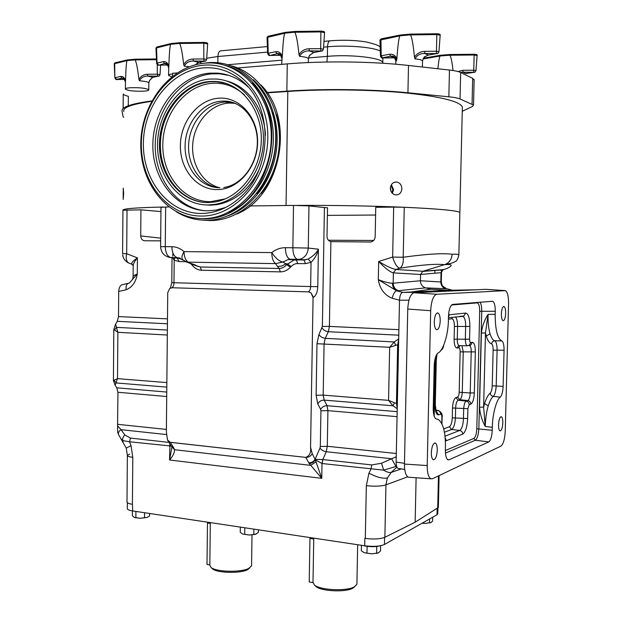 <?xml version="1.0" encoding="UTF-8"?>
<svg xmlns="http://www.w3.org/2000/svg" width="622" height="622" viewBox="0 0 622 622"><rect width="100%" height="100%" fill="white"/><g stroke="black" fill="none" stroke-linecap="round" stroke-linejoin="round"><path stroke-width="0.93" d="M502.817 422.937C502.467 428.123 501.519 430.774 499.987 430.891C499.007 430.245 498.525 428.185 498.549 424.709C498.906 419.5 499.847 416.849 501.379 416.748C502.358 417.401 502.84 419.469 502.817 422.937M505.647 313.34C505.352 318.169 504.481 320.625 503.035 320.695C501.931 319.972 501.386 317.687 501.394 313.838C501.697 308.994 502.568 306.545 504.007 306.483C505.118 307.214 505.663 309.499 505.647 313.34M440.221 320.999C439.824 326.83 438.596 329.738 436.535 329.707C435.042 328.789 434.288 326.122 434.273 321.691C434.677 315.836 435.898 312.928 437.95 312.967C439.451 313.892 440.205 316.575 440.221 320.999M437.274 450.196C436.799 456.548 435.454 459.736 433.246 459.759C431.963 458.935 431.318 456.571 431.326 452.668C431.816 446.293 433.153 443.097 435.346 443.097C436.644 443.921 437.282 446.285 437.274 450.196M247.572 528.195L241.258 527.246M171.843 447.412L169.557 459.992C172.869 456.214 174.533 452.793 174.533 449.722L310.666 465.357L316.03 461.843L321.745 478.341L309.196 463.46C311.964 463.289 314.032 461.921 315.408 459.37L322.802 459.557L371.731 464.929L381.488 463.25L383.673 470.146C386.892 472.176 389.419 472.93 391.246 472.393L387.382 477.953L385.943 484.833L384.878 537.291C380.33 539.056 373.806 539.437 365.308 538.434L364.834 538.364L364.694 545.782C373.433 546.824 380.026 546.396 384.466 544.483L436.978 514.798L437.126 508.547M396.587 466.267L383.673 470.146L322.002 463.514L315.315 459.798L316.03 461.843M168.951 442.413L130.441 438.059L124.843 435.003C122.969 436.792 122.277 438.666 122.791 440.609L129.524 441.776L171.221 446.044L173.476 447.397L170.304 442.312L305.736 457.388C309.616 455.895 311.225 452.497 310.565 447.179L312.221 453.656L315.315 459.798C313.869 462.162 311.832 463.382 309.196 463.46L308.769 462.784C311.661 462.807 313.807 461.555 315.191 459.028L319.996 448.034C321.286 449.955 323.362 451.183 326.239 451.727L322.857 459.565L322.095 463.522M120.831 438.728L122.791 440.609L123.078 441.776M430.852 289.222L449.037 290.28L410.917 292.037L430.852 289.222L425.557 287.877L398.531 290.699C395.149 289.541 393.361 287.037 393.158 283.197L420.41 280.763C420.581 284.394 422.299 286.765 425.557 287.877L445.749 288.709C442.576 287.675 440.936 285.42 440.819 281.96L420.41 280.763L420.542 274.481L393.368 272.871C389.932 271.962 385.034 268.168 378.666 261.489C386.464 266.154 392.179 268.805 395.81 269.458L422.89 271.254L420.542 274.481L441.029 272.669L443.276 269.606L422.89 271.254L444.489 264.677C452.466 264.023 453.29 265.299 446.969 268.486L443.595 269.513M441.325 281.836L440.819 281.96L441.029 272.669L442.778 269.808L422.369 271.464M399.495 300.201L392.155 298.272C384.388 295.03 379.77 288.826 378.308 279.659C384.054 281.898 388.766 283.088 392.435 283.243L393.158 283.197L393.368 272.871L395.81 269.458L399.822 268.214C402.473 266.511 403.6 262.857 403.204 257.244C426.708 254.025 443.012 253.03 452.124 254.25C451.844 258.698 449.83 261.963 446.083 264.039L444.489 264.677C436.1 263.674 421.211 264.855 399.822 268.214C397.007 267.367 394.62 263.65 392.645 257.08L393.672 207.11L404.253 207.266C438.533 208.829 457.077 210.547 459.86 212.413L458.865 254.818C458.173 254.227 455.926 254.04 452.124 254.25M481.381 332.995L485.471 332.972L483.621 407.107L485.253 426.451C481.918 420.348 480.021 413.941 479.546 407.231L481.381 332.995C482.19 326.317 484.414 320.097 488.06 314.343C487.881 322.064 488.542 328.54 490.05 333.773C491.263 337.723 492.764 340.032 494.537 340.7L492.422 341.735L491.497 343.818C489.444 343.212 487.695 340.631 486.272 336.059L485.471 332.972L488.06 314.343L495.182 314.351C495.198 329.232 497.32 338.041 501.557 340.778L494.785 340.778C496.294 341.781 497.071 344.899 497.11 350.147L493.137 350.194C493.129 346.547 492.585 344.417 491.497 343.818M479.546 407.231L483.621 407.107L484.585 403.592C486.256 398.251 488.146 394.737 490.26 393.065C490.463 394.916 491.481 396.027 493.308 396.408L500.29 397.147C501.915 395.398 502.864 391.813 503.128 386.394L504.069 350.256L497.11 350.147L496.208 385.687C495.882 391.09 494.918 394.667 493.308 396.408C491.411 397.924 489.724 401.073 488.239 405.863C486.451 411.927 485.455 418.785 485.253 426.451L492.321 427.291L492.243 430.292C491.885 436.504 490.742 440.384 488.806 441.915L475.325 440.228L445.453 453.104M379.91 545.844C376.224 546.8 371.762 546.94 366.506 546.256L363.24 545.564M138.302 511.782L132.665 510.934M210.329 522.597L209.824 565.134L211.045 567.466C216.059 572.007 240.893 572.644 248.746 568.415L251.576 565.795L251.583 565.173M313.752 538.131L312.998 582.223L314.39 584.975C319.933 590.208 346.578 591.475 354.353 586.841L356.911 584.26L356.927 583.49M127.362 455.568L126.997 501.845C126.88 502.879 128.684 503.688 132.408 504.279L132.727 510.942L364.694 545.782M132.727 510.942C129.003 510.343 127.191 509.511 127.308 508.446L127.355 502.685M437.802 513.616L436.978 514.798M354.929 586.515L352.876 588.179C345.661 592.478 321.045 591.312 315.89 586.445L315.144 585.714M313.737 539.01L309.943 538.434L311.334 537.766M312.959 582.612L309.212 581.967L309.943 538.434M249.78 567.855L248.007 569.402C241.468 573.608 217.311 573.227 212.491 568.842L211.814 568.189M210.322 523.429L207.491 523.009L209.054 522.41M209.824 564.877L206.994 564.395L207.491 523.009M135.915 511.587L135.86 517.605L134.647 517.574L132.377 515.817L132.416 510.895M144.568 512.722L144.522 517.667L140.183 518.297L135.86 517.605M149.599 513.477L149.575 515.949L147.049 517.465L144.522 517.667M147.049 517.465L140.183 518.297L134.647 517.574M134.103 517.364L134.749 517.628M429.615 518.958L429.53 522.783L425.215 523.413L422.322 523.079M432.687 517.224L432.601 521.026L431.062 522.558L429.53 522.783M430.898 522.643L425.215 523.413L422.058 523.234M367.12 546.341L366.988 553.082L364.352 552.756L361.328 550.804L361.436 545.292M376.776 546.458L376.644 553.145L371.8 553.852L366.988 553.082M380.602 545.719L380.501 550.929L378.565 552.771L376.644 553.145M378.324 552.896L371.8 553.852L364.352 552.756M461.921 345.7L463.242 351.827L462.278 392.148C461.99 396.3 461.174 398.811 459.829 399.697L458.15 400.226C456.696 401.112 455.864 403.67 455.654 407.9L455.421 417.751C455.009 424.072 453.741 427.983 451.626 429.483L449.364 426.762C451.012 425.635 451.984 422.665 452.264 417.852L452.497 407.993C452.839 402.24 453.982 398.764 455.91 397.567L457.598 397.054C458.492 396.494 459.02 394.884 459.176 392.225L460.132 351.858C460.101 349.237 459.65 347.861 458.764 347.745L457.077 348.056C455.18 347.815 454.192 344.845 454.114 339.169L454.41 326.433C454.348 321.66 453.508 319.102 451.883 318.767L448.415 319.164M460.498 316.334L463.934 315.953L465.653 313.06C468.389 313.682 469.797 318.145 469.874 326.449L469.571 339.2C469.594 341.369 469.96 342.512 470.66 342.621L472.3 342.325C474.275 342.629 475.294 345.824 475.348 351.904L474.345 392.879C473.995 399.036 472.813 402.784 470.8 404.113L469.159 404.665L467.884 408.67L452.497 407.993M467.884 408.67L467.651 418.544C467.169 426.91 465.536 432.096 462.745 434.109C462.612 432.111 461.602 430.891 459.705 430.463C461.889 428.962 463.141 425.036 463.444 418.684L463.685 408.794C463.996 404.564 464.813 401.999 466.142 401.097L458.15 400.226L455.91 397.567M470.8 404.113C470.667 402.146 469.664 400.965 467.798 400.56L459.829 399.697L457.598 397.054M469.159 404.665C469.027 402.683 468.024 401.501 466.142 401.097L467.798 400.56C469.229 399.682 470.03 397.155 470.216 392.98L459.176 392.225M475.348 351.904L460.132 351.858M459.207 345.692L458.212 346.026L459.891 345.723L458.764 347.745M455.522 316.886C456.929 318.822 457.613 322.002 457.582 326.418L457.279 339.138C457.232 342.722 457.815 344.891 459.036 345.661L458.212 346.026L457.077 348.056M470.66 342.621L469.182 345.311L467.48 345.801L459.565 345.669M472.3 342.325L470.823 345.008L467.106 345.77C465.987 345 465.396 342.823 465.349 339.231L454.114 339.169M474.345 392.879L470.216 392.98L471.212 351.959C471.274 348.421 470.714 346.283 469.524 345.521L469.377 345.482M469.874 326.449L465.66 326.464C465.722 320.936 464.821 317.578 462.947 316.388L462.62 316.334M435.975 410.862L438.145 410.427C441.402 412.028 442.716 414.384 442.102 417.486L441.892 417.611C441.861 415.333 441.441 414.198 440.633 414.221L438.728 414.858C436.395 414.936 435.175 411.663 435.058 405.039L436.076 359.998L436.698 354.486M467.651 418.544L452.264 417.852M469.524 345.521L470.823 345.008L469.128 345.49M469.571 339.2L465.349 339.231L465.66 326.464L454.41 326.433M448.446 317.679L462.939 316.396M448.462 317.002L449.302 314.771L465.653 313.06M440.71 350.559L442.04 348.592M436.076 411.119L438.728 414.858M435.773 410.178L437.437 410.388C439.427 410.823 440.493 412.106 440.633 414.221M442.102 417.416L441.954 423.877M462.745 434.109L446.378 440.695L445.204 437.857M503.128 386.394L492.235 385.78L493.137 350.194M480.122 302.191C481.272 304.298 481.809 307.33 481.747 311.28L479.702 311.28C479.655 306.11 478.808 303.311 477.16 302.883L451.564 304.974M495.182 314.351L495.26 311.272L481.747 311.28L478.847 428.682C478.458 434.864 477.284 438.712 475.325 440.228L473.832 438.456C475.519 437.188 476.506 433.954 476.802 428.76L479.702 311.28M504.069 350.256C504.084 344.992 503.322 341.859 501.798 340.856L501.736 340.84M495.26 311.272C495.283 305.752 494.451 302.416 492.764 301.258L452.692 304.407C450.312 305.34 448.905 309.313 448.478 316.334L448.4 319.794C448.392 334.061 443.276 350.831 438.09 352.977C435.843 354.82 434.553 358.987 434.203 365.472L433.239 408.491C433.223 414.05 434.148 417.502 436.022 418.847L436.372 418.964M447.529 459.588L449.061 459.821L447.871 459.813C446.161 458.484 445.329 455.257 445.383 450.149L445.461 446.775C445.562 432.158 443.113 423.03 438.121 419.391L436.59 418.995M449.061 459.821L488.806 441.915M500.29 397.147C496.519 399.293 492.391 414.687 492.321 427.291M458.725 255.961L458.865 254.818C458.002 258.736 456.937 260.898 455.669 261.302C452.979 262.966 449.784 263.876 446.083 264.039M196.016 265.765L200.222 266.986L201.497 270.243L280.335 271.876L279.185 268.486L277.521 266.48L281.96 265.983L285.964 263.798L286.641 264.653C284.503 267.133 282.023 268.409 279.185 268.486L200.222 266.986L192.47 264.303M195.425 264.995L185.784 261.722M277.521 266.48L275.546 263.619L282.847 262.049C279.192 261.287 275.507 258.13 271.783 252.594L184.026 251.607C181.849 255.315 181.391 258.013 182.658 259.693L186.958 262.142L195.953 265.742M290.443 267.219L286.641 264.653L293.903 260.105L296.181 259.895L288.103 259.568L282.847 262.049L285.964 263.798L287.348 263.883L291.143 266.457L290.443 267.219C287.504 270.321 284.137 271.876 280.335 271.876M285.397 247.696L292.853 247.766C293.009 254.18 294.533 258.052 297.425 259.382L290.015 259.273C287.092 257.951 285.552 254.087 285.397 247.696C280.39 247.712 275.857 249.344 271.783 252.594C271.868 258.037 273.12 261.707 275.546 263.619L188.217 262.157C185.55 260.33 184.151 256.808 184.026 251.607C180.38 248.419 176.329 246.786 171.859 246.701C172.084 252.734 173.857 256.381 177.153 257.64L183.016 260.012M404.253 207.266L403.204 257.244L392.645 257.08L378.666 261.489L378.308 279.659L396.595 290.769L402.924 292.41M407.752 309.056L404.456 464.066L427.221 465.551C427.166 472.65 428.371 477.066 430.852 478.8L432.562 478.73L500.943 446.122C503.361 444.116 504.792 439.124 505.243 431.124L508.555 303.629C508.594 296.554 507.568 292.231 505.484 290.645L436.73 294.245C433.301 295.458 431.279 300.947 430.681 310.705L407.752 309.056C408.359 299.384 410.45 293.957 414.027 292.768L436.73 294.245M427.221 465.551L430.681 310.705M441.542 272.242L441.317 281.937C441.877 284.822 442.397 286.268 442.872 286.283L446.479 288.67L452.264 290.132M441.395 271.208L440.726 269.808M180.31 258.192L177.278 258.146L179.074 261.543L185.628 261.652M192.975 264.583L192.377 265.423C194.95 268.479 197.99 270.08 201.497 270.243M267.227 92.849L287.807 91.442L286.05 205.509L249.912 205.944L293.522 205.415L308.963 205.89L308.271 248.061C307.665 254.134 304.788 257.881 299.625 259.312L288.103 259.568L304.049 260.035L305.449 263.627L296.173 263.619L293.693 264.467L291.143 266.457M330.888 241.639L329.396 326.41L322.375 326.426L324.427 207.561L327.514 207.732L327.009 236.531C327.141 239.198 328.432 240.901 330.888 241.639L370.852 242.005C373.503 241.282 374.942 239.501 375.175 236.648L375.75 207.305L393.672 207.11M392.155 298.272C393.283 293.903 394.76 291.407 396.595 290.769L398.531 290.699M408.926 300.185L399.495 300.224L398.679 339.573L397.66 344.72L389.652 347.294L394.231 341.952L398.686 338.928M395.693 345.342L394.231 341.952L325.244 338.329L324.078 343.678L323.183 395.125L324.171 400.109C321.271 400.156 319.125 401.4 317.756 403.833L316.116 395.265L316.987 343.717L318.938 334.512L322.375 326.426M504.955 290.56L485.984 289.339M485.696 289.323L414.027 292.768M409.603 477.292L408.273 477.198C405.684 475.48 404.417 471.095 404.456 464.066M476.444 289.766L449.037 290.28M410.917 292.037L402.566 292.426L424.733 292.254M446.752 288.74L446.301 288.709C443.027 287.675 441.317 285.428 441.161 281.984M133.1 276.378L133.186 266.053C133.232 263.868 134.647 261.154 137.423 257.897C132.914 260.937 131.102 263.067 131.996 264.288L132.424 264.49M169.06 257.321L179.797 257.99M174.463 257.912L174.199 260.167L179.074 261.543M171.859 246.701L165.265 246.646C165.491 252.656 167.271 256.295 170.591 257.547L176.267 258.06M172.698 257.765L174.199 260.167L173.973 282.792C173.849 285.319 173.173 286.967 171.929 287.745L308.388 291.873C309.748 291.042 310.502 289.277 310.642 286.571L171.781 282.676L172.03 257.71M305.697 259.864L297.425 259.382L303.917 260.012L308.201 259.024C313.029 256.28 316.427 252.998 318.41 249.189C317.298 254.141 314.841 258.519 311.047 262.328L305.449 263.627M308.201 259.024L311.047 262.328L310.642 286.571L317.78 286.633C317.492 292.099 316.069 295.652 313.488 297.308L313.068 297.503L310.565 447.179M165.646 206.963L165.265 246.646L160.608 246.677L160.981 207.32L168.811 206.924M398.881 329.652L329.396 326.41L328.338 331.713C325.446 331.316 323.354 330.049 322.064 327.903M397.233 408.716L392.917 405.777L388.563 400.358L394.503 402.807L392.917 405.777L324.171 400.109L327.048 405.707C324.155 405.746 322.025 406.982 320.664 409.416L317.756 403.833M397.66 344.72L396.439 403.476L397.248 408.195L396.121 462.068L404.471 463.351M394.503 402.807L396.439 403.476M398.679 339.573L397.248 408.195M399.495 300.224C399.783 295.598 400.809 293.001 402.566 292.426M327.382 215.375L375.602 215.033M128.225 283.313L122.635 284.619C120.287 285.195 118.973 287.473 118.701 291.446L126.134 289.743C132.183 287.317 135.899 282.069 137.283 273.999C134.507 275.134 133.108 275.981 133.1 276.526L132.711 278.695M160.942 211.597L140.945 209.824L122.938 210.252L122.604 253.667L126.686 253.698L137.423 257.897L137.283 273.999L129.36 283.01M126.134 289.743C125.73 285.879 126.663 283.679 128.933 283.15M140.945 209.824L140.72 235.909L160.686 238.156M160.663 240.862L144.631 240.768C142.251 240.442 140.953 238.825 140.72 235.909M114.098 380.081L115.949 382.927L117.511 378.642L113.429 380.47L113.803 329.473L117.861 332.303L115.591 324.155L117.286 321.317L167.435 323.79M114.464 330.142L116.361 327.359L167.372 330.041M171.929 287.745L169.697 288.476L167.738 292.721L166.362 431.886L167.489 439.972L170.304 442.312M313.068 297.503L310.938 292.807L308.388 291.873M310.938 292.807L313.488 297.308M324.427 207.561L308.963 205.89M398.764 335.18L328.338 331.713L325.244 338.329C322.336 337.925 320.237 336.65 318.938 334.512M397.17 411.671L327.048 405.707L327.918 410.629L320.929 410.792L320.664 409.416M167.52 440.026L168.142 441.115L170.327 442.351L305.736 457.388M398.554 468.467L397.956 468.374C396.712 467.472 396.097 465.373 396.121 462.068M118.701 291.446L118.507 316.575L117.286 321.317M113.803 329.473L115.591 324.155M166.758 392.062L116.788 387.809L115.14 385.36L113.429 380.47M116.788 387.809L117.939 392.264L117.566 425.899L117.698 432.344L118.538 434.545M132.408 504.279L132.797 457.318L131.04 445.717L126.227 448.073L118.561 434.615C118.017 432.749 118.864 431.108 121.103 429.685L117.566 425.899M124.843 435.003L121.103 429.685L166.385 434.553M173.476 447.397L171.345 446.262L174.533 449.722L173.818 448.019L171.384 446.339M171.338 446.238L167.909 440.679M397.069 416.67L327.918 410.629L327.296 446.277L326.239 451.727L391.611 458.748L396.237 456.758M396.02 466.554L391.611 458.748L381.488 463.25M130.441 438.059L129.524 441.776L131.04 445.717M169.969 444.038L169.557 459.992L321.745 478.341L322.002 463.514L322.802 459.557M371.731 464.929L370.976 469.159L368.932 473.179C376.769 477.292 382.911 478.878 387.382 477.953M132.797 457.318C129.065 456.828 127.253 456.167 127.37 455.327L129.718 454.083M169.93 443.976L169.612 446.238M365.308 538.434L366.335 485.696C374.856 486.536 381.395 486.248 385.943 484.833L407.667 476.849M384.878 537.291L415.146 522.208L416.11 477.758M415.146 522.208L438.37 507.459L439.101 475.612M256.108 534.096L249.267 535.044L242.463 533.995L249.267 535.044L255.183 534.368L258.379 532.432L258.418 529.82M242.463 533.995L240.248 532.3L240.317 527.098M253.916 529.143L253.838 534.376M244.796 527.954L244.71 534.314M123.661 193.458L123.179 199.429L123.242 188.132L123.661 193.458M391.821 192.696L392.84 189.64L390.997 185.418M390.88 191.078L390.445 187.222M401.874 188.738C401.338 193.077 399.13 195.121 395.242 194.873C392.179 193.978 390.546 191.763 390.352 188.225C390.826 184.229 392.855 182.153 396.447 181.982C399.837 182.604 401.649 184.858 401.874 188.738M392.373 193.31L393.602 189.671L391.393 184.687M233.382 102.653L224.915 102.031C206.481 103.174 190.363 121.842 188.723 143.091C186.888 164.325 199.709 184.415 217.63 187.665C199.709 184.415 186.888 164.325 188.723 143.091C190.363 121.842 206.481 103.174 224.915 102.031L233.382 102.653M235.007 103.283L228.81 103.058C210.811 104.169 194.958 122.013 192.867 142.695C190.604 163.361 202.352 183.443 219.605 187.743M462.301 108.974L462.356 106.883C459.293 101.137 439.824 96.426 403.958 92.748C369.056 89.514 323.269 89.008 287.807 91.442M151.581 101.37C131.74 104.154 122.487 107.536 123.817 111.517M123.055 210.392C121.624 208.782 135.005 207.655 163.189 207.025M296.943 205.408C332.257 205.19 374.841 205.96 406.71 207.375C439.295 208.922 457.014 210.601 459.86 212.413L462.356 106.883M171.711 76.833L168.554 75.433C168.422 74.772 169.752 74.259 172.535 73.894M171.198 43.524L170.56 44.341L155.99 48.073L156.635 63.257M168.85 65.901L168.733 67.487C167.847 64.253 166.478 62.939 164.62 63.553L163.221 61.687C165.592 61.267 167.466 62.674 168.85 65.901C169.231 54.238 169.806 47.047 170.56 44.341M308.722 56.96L310.246 54.86L313.488 52.551L321.395 50.988L309.289 50.895C304.757 50.817 301.53 52.629 299.61 56.338L299.003 54.705C297.728 42.389 296.336 34.91 294.836 32.251L294.914 31.45L285.304 32.383L284.682 33.238L267.04 37.476L267.639 53.531M282.326 56.136L282.131 57.823C281.058 54.409 279.34 53.041 276.984 53.725L275.639 51.735C278.485 51.268 280.716 52.73 282.326 56.136C282.948 43.758 283.733 36.123 284.682 33.238M143.954 91.177C134.321 91.481 128.132 90.789 125.38 89.109C125.294 88.472 126.872 88.021 130.115 87.749C139.849 87.445 146.069 88.137 148.782 89.817C148.852 90.462 147.243 90.913 143.954 91.177M127.665 59.899L135.207 59.207L127.541 59.891L126.958 60.645L114.246 63.786L114.876 77.804M125.558 80.448L125.481 81.902L124.12 78.877L121.943 78.185L120.614 76.483C122.69 76.133 124.338 77.462 125.558 80.448C125.846 69.726 126.305 63.117 126.958 60.645M453.026 70.519C452.116 62.324 451.098 57.24 449.97 55.249L449.931 54.503L440.547 55.257L440.011 56.042L422.991 58.973M437.88 68.747C438.541 62.146 439.256 57.908 440.011 56.042M423.139 58.67L425.153 56.633L428.037 55.101L436.838 53.562L424.725 53.476C420.215 53.391 416.981 55.203 415.037 58.896L414.47 57.263C413.303 45.002 411.982 37.545 410.497 34.902L410.481 34.101L400.389 35.019L399.798 35.874L379.949 40.111L380.47 56.089M396.906 58.678L396.634 60.357C395.437 56.944 393.462 55.576 390.709 56.252L389.504 54.269C392.684 53.811 395.157 55.28 396.906 58.678C397.746 46.347 398.71 38.743 399.798 35.874M414.47 57.263C416.872 53.5 420.301 51.533 424.74 51.362L436.457 51.237L436.823 34.568L410.497 34.902M382.872 57.939L394.231 57.854L390.709 56.252L382.413 57.745L394.255 57.83M424.74 51.362L424.725 53.476L428.504 55.063M474.127 80.191L472.681 78.341L460.661 72.494L460.039 98.945C457.878 98.051 454.153 97.343 448.851 96.807L407.931 92.771C372.384 89.203 323.72 88.549 286.851 91.154L266.993 92.515M123.77 117.371L123.055 116.648L122.029 111.058C121.376 107.054 131.312 103.68 151.815 100.935M460.039 98.945L473.529 105.079L472.308 106.541L462.247 111.315M123.117 108.523L123.249 93.984C123.545 94.785 125.247 95.563 128.35 96.301L128.272 105.756M460.661 72.494C458.5 71.468 454.768 70.651 449.465 70.045L408.506 65.466C372.92 61.407 324.194 60.777 287.271 63.887L237.627 67.954M177.13 72.922L172.543 73.295L172.512 76.203M458.002 71.546L462.993 70.294L473.754 70.208L474.143 55.008L449.97 55.249M474.003 72.292L462.916 72.199L465.691 73.559L474.104 72.3L466.057 73.528M462.993 70.294L462.916 72.199L460.552 72.44M474.135 54.262L449.931 54.518L474.135 54.269L474.143 55.008L477.105 55.583M440.547 55.257L449.931 54.503M148.93 82.096L149.63 80.448L152.561 77.346L158.307 76.156L147.857 76.071C143.907 76.001 141.116 77.571 139.483 80.79L138.924 79.375C137.68 68.7 136.405 62.208 135.091 59.906L135.254 59.191L156.456 58.997M138.924 79.375C140.875 76.102 143.713 74.399 147.445 74.267L157.312 74.181L157.273 64.587M125.434 82.003L124.12 78.877L121.943 78.185L116.532 79.344L124.594 79.445L117.301 79.499M124.12 78.877L122.674 78.123L124.936 78.963M147.445 74.267L147.857 76.071L152.724 77.353L149.63 80.448L148.845 82.897C148.215 81.956 145.097 81.257 139.483 80.79M158.307 76.156L153.136 77.268M299.003 54.705C301.343 50.918 304.718 48.944 309.103 48.773L320.695 48.648L320.882 31.909L294.836 32.251M309.103 48.773L309.289 50.895L314.056 52.489M320.968 31.108L294.914 31.45L320.96 31.123M195.549 64.742L198.177 62.519L204.762 61.127L193.403 61.034C189.111 60.956 186.079 62.666 184.299 66.165L183.7 64.626C182.386 53.018 181.018 45.966 179.602 43.462L179.75 42.7L203.938 42.42L179.75 42.7M183.7 64.626C185.838 61.065 188.948 59.207 193.03 59.043L203.806 58.942L203.814 43.175L179.602 43.462M193.03 59.043L193.403 61.034L198.799 62.441M227.909 215.85C250.837 207.74 270.088 183.871 275.569 155.422C281.027 126.989 272.008 96.682 253.325 79.803M198.091 218.415L205.182 218.835C236.43 218.998 267.203 188.761 272.498 150.073C278.104 111.431 256.482 73.349 225.654 65.466M202.943 218.602C237.604 218.975 270.842 181.383 271.246 138.092C272.172 94.769 239.742 59.588 204.731 63.18C169.705 66.126 140.875 104.092 140.797 144.055C140.238 184.05 168.243 218.866 202.943 218.602M260.859 84.887C296.196 119.541 280.864 196.77 236.547 214.092M201.676 213.455C169.192 213.797 142.85 181.181 143.387 143.628C143.464 106.098 170.576 70.55 203.347 67.876C217.358 66.842 230.086 71.032 241.53 80.471C273.602 105.631 272.685 169.433 240.201 197.329C228.515 207.834 215.678 213.206 201.676 213.455M225.864 207.39L216.114 210.073L208.238 210.788C177.41 211.169 152.336 180.302 152.856 144.724C152.95 109.169 178.771 75.573 209.855 73.147L217.521 73.132C228.002 74.002 237.503 77.999 246.032 85.128L247.999 86.886M204.521 210.679C175.233 207.39 153.409 175.917 155.321 141.668C156.907 107.427 182.176 76.164 212.102 73.824L219.753 73.808L228.982 75.449M209.785 79.056L216.184 79.025C242.215 80.479 263.992 107.707 263.44 139.6C263.176 171.478 240.815 200.478 214.901 204.381L208.308 204.949C180.1 205.4 157.039 177.146 157.522 144.514C157.615 111.898 181.36 81.171 209.785 79.056M226.859 81.078C247.89 86.365 264.366 109.083 265.47 135.316M259.024 169.752C249.414 189.492 235.45 201.108 217.125 204.607L210.547 205.174L204.49 204.832M208.331 202.554C181.204 203.021 158.975 175.847 159.45 144.428C159.543 113.025 182.425 83.48 209.754 81.482L215.671 81.443C240.784 82.742 261.823 108.959 261.302 139.701C261.046 170.428 239.439 198.379 214.442 202.033L208.331 202.554M201.652 216.059C235.264 216.363 267.437 179.882 267.818 137.921C268.704 95.928 237.324 61.803 203.378 65.24C169.417 68.055 141.404 104.893 141.326 143.721C140.774 182.58 168.002 216.363 201.652 216.059M242.697 81.676L243.451 82.174M445.749 288.709L446.301 288.709M392.435 283.243C392.575 287.084 394.216 289.595 397.341 290.769M488.239 405.863L484.585 403.592M490.05 333.773L486.272 336.059M384.614 537.416L384.466 544.483M443.727 428.853L449.364 426.762M451.883 318.767L452.427 317.236M445.033 436.185L459.705 430.463L451.626 429.483L444.466 432.204M448.54 315.02L449.302 314.771M441.76 423.473L441.892 417.611M446.378 440.695L445.399 440.811M433.977 415.527L435.276 357.914M445.375 450.538L473.832 438.456M490.26 393.065C491.388 391.891 492.049 389.465 492.235 385.78M477.16 302.883L477.229 302.424M492.243 430.292L476.802 428.76M179.385 257.866L170.591 257.547C164.41 256.505 161.082 252.89 160.608 246.677M190.744 263.611L192.377 265.423M192.144 264.171L191.755 264.669M305.666 259.872L296.321 259.926L297.736 263.495M434.817 273.221L434.879 270.282M373.666 240.465L328.424 240.24M127.036 209.972L126.686 253.698C125.698 258.247 126.336 261.333 128.606 262.95L129.516 263.308M317.78 286.633L318.41 249.189L308.271 248.061L292.853 247.766L293.522 205.415M316.116 395.265L323.183 395.125L388.563 400.358L389.652 347.294L316.987 343.717M166.851 382.6L117.511 378.642L117.861 332.303L167.318 335.033M115.14 385.36L115.949 382.927L166.805 387.125M172.854 252.827L172.823 256.233M396.3 453.5L327.296 446.277L320.314 446.51L320.929 410.792M308.769 462.784L305.76 457.427C308.667 457.442 310.821 456.19 312.221 453.656M167.481 318.861L118.507 316.575M117.939 392.264L166.712 396.525M166.385 429.421L117.69 424.321M319.996 448.034L320.314 446.51M396.898 467.106L391.246 472.393L401.299 468.902M366.335 485.696L368.932 473.179M438.456 475.916L437.717 508.174M179.587 43.416L170.568 44.286M168.733 67.487L168.554 75.433M294.82 32.204L284.689 33.184M282.131 57.823L281.673 64.346M135.083 59.86L126.966 60.598M125.481 81.902L125.38 89.109M449.955 55.203L440.018 55.996M410.481 34.848L399.806 35.819M396.634 60.357L395.856 61.353L395.802 64.214M422.532 61.259L422.54 60.933C422.058 60 419.555 59.323 415.037 58.896M382.903 57.939L382.88 57.963C382.009 58.421 381.208 57.807 380.47 56.143L381.208 55.778L380.952 39.59L381.511 38.758L400.133 35.096M410.489 34.117L436.846 33.782C439.373 33.829 440.485 34.303 440.174 35.182L436.823 34.568L436.846 33.767L410.489 34.101L400.389 35.019M382.413 57.745L381.208 55.778L389.504 54.269M440.166 35.283L438.938 51.735M436.419 53.36L436.457 51.237L438.945 51.665C438.292 53.235 437.639 53.873 436.963 53.585L437.344 53.508M436.838 53.562L428.169 55.117L425.153 56.633C424.453 56.268 423.582 57.698 422.54 60.933L422.408 67.02M267.584 52.108L217.925 56.516L206.722 58.227M200.719 62.037L200.719 63.669M217.855 62.791L217.925 56.516C218.143 52.761 219.232 50.856 221.191 50.786L267.374 46.557M380.306 51.035C372.975 47.117 346.843 44.963 327.53 46.798C327.747 42.832 328.719 40.834 330.445 40.788C343.188 39.792 355.061 40.173 366.063 41.931C375.05 44.007 379.754 45.779 380.182 47.256M308.458 57.939L327.366 56.353L327.53 46.798L323.572 47.148M227.955 64.704L281.735 60.186M326.923 61.998L327.366 56.353C351.018 54.161 382.53 57.908 382.794 62.682L382.849 63.257M287.271 63.887L286.851 91.154M472.681 78.341L472.059 104.006M449.465 70.045L448.851 96.807M408.506 65.466L407.931 92.771M423.52 58.211L440.345 55.311M473.661 72.113L473.754 70.208L475.954 70.613M474.143 54.262C476.53 54.332 477.517 54.744 477.113 55.506L475.954 70.558C475.224 72.066 474.609 72.642 474.104 72.3L474.399 72.245M148.845 83.084L148.782 89.817M117.146 79.499L117.185 79.515C116.267 79.888 115.498 79.328 114.876 77.836L114.681 63.514L115.257 62.775L127.339 59.945M124.416 78.216L122.798 78.224M116.532 79.344L115.202 77.649L120.614 76.483M157.708 75.993L157.312 74.181L160.025 74.663M156.487 59.696L135.091 59.906M160.616 65.1L160.025 74.617C159.403 75.962 158.882 76.475 158.47 76.172L158.929 76.071M308.38 58.989L308.38 58.678C307.797 57.605 304.873 56.827 299.61 56.338M285.42 32.391L294.882 31.465M280.576 55.148L276.984 53.725L270.135 55.467C269.209 55.918 268.37 55.296 267.639 53.585L268.206 53.267L267.802 37.017L268.401 36.185L285.094 32.43M270.111 55.444L280.732 55.335M269.551 55.241L268.206 53.267L275.639 51.735M324.56 32.709L320.882 31.909L320.999 31.123M320.866 50.771L320.695 48.648L323.424 49.2M280.747 55.358L270.22 55.444M321.395 50.988L322.009 50.903M189.205 66.756L184.299 66.165M171.307 43.532L179.696 42.708M167.38 64.517L164.62 63.553L159.1 65.116C158.112 65.52 157.296 64.913 156.635 63.304L157.039 63.063L156.526 47.723L157.125 46.93L170.957 43.587M159.061 65.092L167.769 65.015M166.354 63.716L165.895 63.724M158.431 64.913L157.039 63.063L163.221 61.687M207.624 43.952L203.814 43.175L204.008 42.42M204.164 60.933L203.806 58.942L206.636 59.479M167.785 65.038L159.216 65.092M204.762 61.127L205.431 61.018M252.229 83.06C287.488 117.558 272.483 194.81 228.414 212.382M272.28 112.574C280.849 139.468 274.341 172.613 256.738 193.636M276.339 114.44C284.386 140.727 278.088 172.76 261.154 193.45M218.788 98.19C239.501 96.519 258.122 117.208 257.609 142.251C257.407 167.287 238.257 189.43 217.677 189.586C197.073 190.107 179.983 169.549 180.372 145.649C180.466 121.764 198.076 99.489 218.788 98.19M235.995 103.695L224.643 101.106L221.572 101.153C202.033 102.35 185.34 123.226 185.092 145.758C184.578 168.313 200.502 187.883 219.924 187.743M225.444 198.838L210.679 201.676C184.112 202.15 162.326 175.567 162.793 144.825C162.886 114.098 185.325 85.206 212.079 83.286C224.153 82.516 234.96 86.396 244.5 94.925M203.822 202.375C178.032 199.507 158.734 171.711 160.484 141.435C161.93 111.159 184.33 83.682 210.648 81.739L216.557 81.7L225.343 83.192M501.798 340.856L494.436 340.763L501.557 340.778M437.795 513.966L437.927 508.034M356.911 584.26L357.666 544.724M352.876 588.179L354.353 586.841M315.89 586.445L314.39 584.975M251.576 565.795L252.003 534.936M248.007 569.402L249.422 568.073M212.491 568.842L211.045 567.466M376.66 553.424L377.165 553.176M462.947 316.388L460.023 316.388M435.765 410.131L437.577 410.357M443.642 345.397C443.502 347.527 442.522 349.261 440.687 350.59M437.111 353.879L436.302 359.913L435.283 404.914L436.255 411.5L435.61 411.126M434.187 416.196L435.524 357.121M492.764 301.258L491.644 301.266M176.08 258.044L180.364 258.216M408.273 477.198L430.852 478.8M443.696 287.115L445.85 288.468M133.178 265.656L131.996 264.288L128.606 262.95C125.185 261.279 123.203 258.573 122.674 254.841M170.412 288.056L171.781 282.683M397.956 468.374L404.72 469.439M126.227 448.073L127.37 455.327M435.346 443.097L434.685 443.027M437.95 312.967L437.243 312.944M504.007 306.483L503.595 306.467M501.379 416.748L500.974 416.717M231.858 103.011L224.643 101.106C242.075 101.129 257.718 119.665 257.36 142.422C257.15 165.157 241.103 185.333 223.726 187.494M393.78 182.51L396.447 181.982M395.856 61.049C394.535 57.457 393.594 56.12 393.042 57.037L394.41 57.667M379.949 40.033L381.325 38.797M381.511 38.758L400.218 35.05M329.769 40.85L323.969 41.386M382.888 57.97L382.787 63.25M123.249 93.984L123.14 108.508M474.143 79.593L473.529 105.079M423.535 58.196L440.407 55.28M114.238 63.739L115.016 62.838M135.254 59.191L156.456 58.981M320.991 31.108C323.728 31.217 324.917 31.714 324.567 32.608L323.432 49.13C322.787 50.677 322.157 51.307 321.551 51.004L313.643 52.567L310.246 54.86C309.624 54.899 309.002 56.174 308.38 58.678L308.318 62.565M281.758 58.274C280.429 54.643 279.488 53.282 278.936 54.192L280.957 55.063M267.032 37.398L268.175 36.239M195.588 64.735L198.356 62.534L204.941 61.143C205.314 61.524 205.882 60.948 206.644 59.424L207.631 43.874C208.02 43.035 206.807 42.545 203.993 42.405M168.632 67.674C167.287 64.097 166.346 62.752 165.81 63.631L167.131 64.276M155.982 48.011L156.868 47M179.719 42.7L171.182 43.524M231.672 65.916C262.888 74.36 284.386 112.893 278.555 151.651C273.05 190.464 241.888 220.787 210.119 220.553L203.705 220.204M207.865 62.736C243.692 59.168 276.666 94.972 275.717 138.784C275.313 182.58 241.492 220.686 206.022 220.242C195.448 220.196 185.613 217.428 176.516 211.931M214.901 204.381L217.125 204.607M207.616 62.76L203.044 63.351M215.671 81.443L226.175 83.449M217.521 73.132L219.753 73.808M246.032 85.128L241.53 80.471"/></g></svg>
